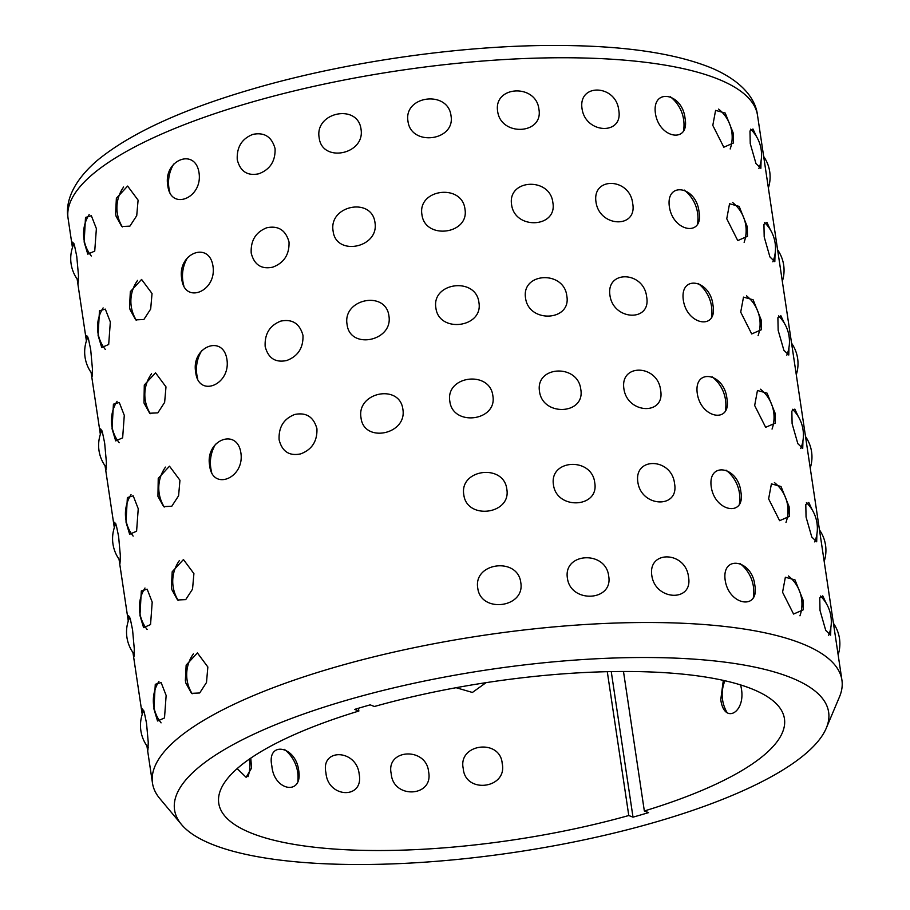<?xml version="1.0" encoding="UTF-8"?>
<svg xmlns="http://www.w3.org/2000/svg" width="910" height="910" viewBox="0 0 910 910"><rect width="100%" height="100%" fill="white"/><g stroke="black" fill="none" stroke-linecap="round" stroke-linejoin="round"><path stroke-width="1.36" d="M640.845 814.905A294.931 82.287 171.5 0 0 648.557 812.619L644.337 810.981A285.99 79.784 -8.5 0 0 784.443 718.741A285.99 79.784 -8.5 0 0 374.408 706.49L370.188 704.863A294.931 82.287 171.5 0 0 354.638 709.402L358.858 711.04A285.99 79.784 -8.5 0 0 218.753 803.28A285.99 79.784 -8.5 0 0 628.776 815.519L633.007 817.157A294.931 82.287 171.5 0 0 640.845 814.905M657.725 821.446A330.671 92.251 171.5 0 0 826.291 728.125A330.671 92.251 171.5 0 0 686.481 658.669A330.671 92.251 171.5 0 0 345.47 700.575A330.671 92.251 171.5 0 0 181.477 824.494A330.671 92.251 171.5 0 0 657.725 821.446M181.477 824.494L159.773 798.525A348.553 97.245 -8.5 0 1 152.482 783.123A348.553 97.245 -8.5 0 1 332.639 667.906A348.553 97.245 -8.5 0 1 841.921 680.088A348.553 97.245 -8.5 0 1 839.452 696.946L826.291 728.125M754.822 585.176C759.691 610.644 729.012 605.616 725.202 580.364C721.38 554.44 752.115 559.536 754.822 585.176M740.865 491.81C745.745 517.278 715.055 512.239 711.256 486.998C707.434 461.074 738.158 466.159 740.865 491.81M726.908 398.443C731.788 423.912 701.11 418.873 697.299 393.62C693.477 367.697 724.201 372.793 726.908 398.443M712.962 305.077C717.831 330.535 687.152 325.507 683.342 300.254C679.52 274.331 710.244 279.427 712.962 305.077M699.005 211.7C703.874 237.169 673.195 232.141 669.385 206.888C665.563 180.965 696.298 186.061 699.005 211.7M685.048 118.334C689.928 143.803 659.238 138.775 655.439 113.522C651.617 87.599 682.341 92.695 685.048 118.334M688.506 576.951C693.352 602.34 655.348 600.884 651.822 575.586C647.727 549.708 685.787 551.221 688.506 576.951M674.549 483.574C679.395 508.974 641.391 507.518 637.865 482.22C633.769 456.342 671.83 457.855 674.549 483.574M660.603 390.208C665.449 415.597 627.445 414.152 623.907 388.854C619.812 362.976 657.885 364.478 660.603 390.208M646.646 296.842C651.492 322.231 613.488 320.786 609.962 295.488C605.855 269.61 643.927 271.112 646.646 296.842M632.689 203.476C637.535 228.865 599.531 227.42 596.005 202.111C591.909 176.244 629.97 177.746 632.689 203.476M618.743 110.11C623.589 135.499 585.585 134.043 582.047 108.745C577.952 82.867 616.013 84.38 618.743 110.11M608.676 576.053C613.431 601.385 570.695 603.614 567.419 578.248C563.062 552.438 605.878 550.254 608.676 576.053M594.731 482.687C599.474 508.019 556.738 510.248 553.462 484.882C549.117 459.072 591.921 456.888 594.731 482.687M580.773 389.321C585.517 414.653 542.781 416.871 539.516 391.505C535.16 365.695 577.964 363.522 580.773 389.321M566.816 295.943C571.571 321.275 528.824 323.505 525.559 298.139C521.202 272.329 564.007 270.156 566.816 295.943M552.859 202.577C557.614 227.91 514.878 230.139 511.602 204.773C507.245 178.963 550.061 176.79 552.859 202.577M538.913 109.211C543.657 134.543 500.921 136.773 497.656 111.407C493.3 85.597 536.104 83.413 538.913 109.211M520.782 582.559C525.366 607.846 480.81 613.602 477.761 588.156C473.177 562.425 517.813 556.715 520.782 582.559M506.825 489.193C511.409 514.48 466.853 520.236 463.804 494.79C459.232 469.048 503.856 463.349 506.825 489.193M492.867 395.816C497.463 421.114 452.896 426.858 449.847 401.412C445.274 375.682 489.91 369.983 492.867 395.816M478.91 302.45C483.506 327.748 438.938 333.492 435.901 308.046C431.317 282.316 475.953 276.606 478.91 302.45M464.964 209.084C469.549 234.37 424.993 240.126 421.944 214.68C417.36 188.95 461.996 183.24 464.964 209.084M451.007 115.718C455.591 141.004 411.036 146.76 407.987 121.314C403.414 95.573 448.038 89.874 451.007 115.718M402.88 409.284C407.259 434.548 363.909 443.432 361.031 417.895C356.288 392.244 399.706 383.417 402.88 409.284M388.923 315.918C393.302 341.182 349.952 350.066 347.085 324.529C342.331 298.878 385.749 290.04 388.923 315.918M374.977 222.54C379.345 247.816 336.006 256.688 333.128 231.163C328.373 205.512 371.792 196.674 374.977 222.54M361.02 129.174C365.399 154.45 322.049 163.322 319.171 137.785C314.428 112.146 357.846 103.308 361.02 129.174M316.942 428.781C317.328 441.293 311.902 449.665 300.653 453.885C289.323 456.263 282.145 451.576 279.12 439.826C278.494 427.234 283.704 418.782 294.76 414.471C306.295 412.162 313.688 416.928 316.942 428.781M302.985 335.415C303.383 347.927 297.945 356.299 286.695 360.519C275.366 362.897 268.188 358.21 265.163 346.46C264.537 333.868 269.758 325.416 280.803 321.105C292.337 318.796 299.731 323.562 302.985 335.415M289.027 242.037C289.425 254.561 284 262.933 272.75 267.153C261.42 269.531 254.231 264.844 251.206 253.094C250.58 240.502 255.801 232.05 266.857 227.739C278.392 225.43 285.774 230.196 289.027 242.037M275.082 148.671C275.468 161.195 270.043 169.556 258.793 173.776C247.463 176.165 240.286 171.478 237.26 159.716C236.634 147.136 241.844 138.684 252.9 134.373C264.435 132.064 271.828 136.83 275.082 148.671M240.9 452.987C244.756 478.285 212.417 491.423 209.675 465.715C204.784 440.235 237.191 427.131 240.9 452.987M226.954 359.621C230.81 384.919 198.46 398.057 195.73 372.349C190.827 346.869 223.234 333.765 226.954 359.621M212.997 266.243C216.853 291.541 184.514 304.679 181.773 278.972C176.881 253.503 209.277 240.399 212.997 266.243M199.04 172.877C202.896 198.175 170.557 211.313 167.815 185.606C162.924 160.137 195.32 147.033 199.04 172.877M207.855 666.985L206.49 682.511L199.688 692.976L191.521 693.352L185.856 683.103L185.367 680.532L186.152 665.108L197.402 652.914L207.855 666.985M193.91 573.618L192.533 589.145L185.731 599.61L177.564 599.986L171.899 589.737L171.41 587.166L172.195 571.742L183.445 559.548L193.91 573.618M179.952 480.252L178.588 495.779L171.785 506.244L163.618 506.62L157.942 496.371L158.238 478.376L169.487 466.182L179.952 480.252M165.995 386.887L164.63 402.402L157.828 412.878L149.661 413.242L143.985 402.993L144.292 385.01L155.542 372.816L165.995 386.887M152.038 293.521L150.673 309.036L143.871 319.501L135.704 319.876L130.039 309.627L129.55 307.057L130.335 291.644L141.585 279.438L152.038 293.521M138.093 200.143L136.727 215.67L129.914 226.135L121.747 226.51L116.082 216.261L115.593 213.691L116.378 198.266L127.627 186.072L138.093 200.143M166.143 695.456L164.505 717.944L157.544 720.993L153.915 708.89L155.28 684.297L161.127 682.568L166.143 695.456M152.198 602.09L150.548 624.579L143.587 627.627L139.958 615.513L141.323 590.931L147.17 589.202L152.198 602.09M138.24 508.724L136.591 531.212L129.641 534.261L126.012 522.147L127.366 497.565L133.213 495.836L138.24 508.724M124.283 415.347L122.645 437.846L115.684 440.895L112.055 428.781L113.42 404.188L119.267 402.47L124.283 415.347M110.337 321.981L108.688 344.48L101.727 347.518L98.098 335.415L99.463 310.822L105.31 309.104L110.337 321.981M96.38 228.615L94.731 251.103L87.781 254.152L84.152 242.049L85.506 217.456L91.353 215.727L96.38 228.615M142.449 713.759L142.506 708.981L144.19 711.916L146.521 723.188L148.25 742.412L147.909 750.09L146.988 746.007M128.492 620.392L128.549 615.615L130.232 618.538L132.564 629.822L134.293 649.046L133.963 656.713L133.031 652.641M114.546 527.015L114.592 522.249L116.275 525.172L118.607 536.445L120.347 555.68L120.006 563.347L119.085 559.275M100.589 433.649L100.635 428.872L102.329 431.806L104.661 443.079L106.39 462.314L106.049 469.981L105.128 465.909M86.632 340.283L86.689 335.506L88.372 338.44L90.704 349.713L92.433 368.948L92.092 376.615L91.171 372.543M72.675 246.917L72.732 242.14L74.415 245.074L76.747 256.347L78.487 275.571L78.146 283.249L77.225 279.165M237.169 768.609L246.132 777.311L251.581 768.029L250.773 758.144M271.863 765.97C273.864 791.165 303.144 796.045 298.685 770.326C295.613 745.495 266.357 740.729 271.863 765.97M325.951 772.863C327.793 798.218 364.068 799.685 359.177 774.091C356.549 749.123 320.297 747.781 325.951 772.863M391.22 773.75C393.086 799.321 433.842 797.149 428.599 771.76C426.358 746.712 385.567 748.748 391.22 773.75M463.247 768.563C465.215 794.248 507.712 788.72 502.206 763.49C500.238 738.283 457.707 743.686 463.247 768.563M456.126 687.71L472.404 692.453L486.042 682.671M723.313 680.384L720.765 699.654C724.201 725.429 746.45 712.177 741.138 687.391L740.694 684.957M830.853 627.559L830.637 635.146L825.734 630.403L820.012 610.417L819.751 597.836L822.742 595.834L826.212 603.319M816.896 534.181L816.679 541.78L811.788 537.036L806.055 517.051L805.794 504.47L808.785 502.468L812.255 509.953M802.938 440.815L802.734 448.402L797.831 443.659L792.11 423.673L791.848 411.104L794.828 409.102L798.297 416.575M788.981 347.449L788.777 355.036L783.874 350.293L778.152 330.307L777.891 317.726L780.871 315.736L784.34 323.209M775.036 254.083L774.819 261.671L769.917 256.927L764.195 236.941L763.934 224.361L766.925 222.37L770.395 229.843M761.078 160.717L760.862 168.304L755.971 163.561L750.238 143.575L749.976 130.994L752.968 128.993L756.438 136.477M803.098 600.19L803.291 609.802L793.565 614.057L782.566 592.239L785.364 577.236L794.987 579.886L803.098 600.19M789.141 506.813L789.334 516.436L779.62 520.691L768.62 498.873L771.407 483.87L781.03 486.52L789.141 506.813M775.195 413.447L775.388 423.07L765.663 427.325L754.663 405.507L757.45 390.492L767.073 393.143L775.195 413.447M761.238 320.081L761.431 329.693L751.706 333.947L740.706 312.13L743.504 297.126L753.116 299.777L761.238 320.081M747.281 226.715L747.474 236.327L737.76 240.581L726.76 218.764L729.547 203.76L739.17 206.411L747.281 226.715M733.323 133.349L733.528 142.961L723.803 147.215L712.803 125.398L715.59 110.394L725.213 113.045L733.323 133.349M607.288 671.694L628.776 815.519M358.449 708.264L358.858 711.04M623.486 671.489L644.337 810.981M611.247 671.614L633.007 817.157M757.518 115.331A348.553 97.245 171.5 0 0 248.237 103.148A348.553 97.245 171.5 0 0 68.079 218.366C65.031 202.225 72.754 181.306 97.711 160.08C130.596 133.258 181.909 109.655 251.661 89.26C346.733 61.243 466.784 44.362 563.04 45.5C626.967 46.08 676.665 53.667 712.143 68.261C742.207 81.252 755.721 99.008 757.518 115.331L841.921 680.088M152.482 783.123L146.919 745.916M142.222 714.452L132.962 652.55M128.264 621.086L119.017 559.172M114.307 527.709L105.059 465.806M100.35 434.343L91.102 372.44M86.404 340.977L77.145 279.074M72.447 247.611L68.079 218.366M758.894 168.441A35.752 35.752 0 0 0 750.613 129.163M768.37 187.938A35.752 35.752 0 0 0 763.672 156.475M730.173 148.967A35.752 35.752 0 0 0 718.604 109.109M73.972 243.709A35.752 35.752 0 0 0 78.533 280.917M89.169 214.555A35.752 35.752 0 0 0 91.307 256.017M123.635 187.005A35.752 35.752 0 0 0 122.418 226.931M173.708 164.096A35.752 35.752 0 0 0 169.829 192.203M683.558 130.608A35.752 35.752 0 0 0 670.238 96.688M772.84 261.807A35.752 35.752 0 0 0 764.571 222.529M782.327 281.315A35.752 35.752 0 0 0 777.618 249.852M744.13 242.333A35.752 35.752 0 0 0 732.561 202.475M87.917 337.075A35.752 35.752 0 0 0 92.479 374.283M103.126 307.921A35.752 35.752 0 0 0 105.264 349.383M137.592 280.382A35.752 35.752 0 0 0 136.375 320.297M187.665 257.462A35.752 35.752 0 0 0 183.786 285.569M697.504 223.974A35.752 35.752 0 0 0 684.195 190.054M786.797 355.184A35.752 35.752 0 0 0 778.528 315.906M796.284 374.681A35.752 35.752 0 0 0 791.575 343.218M758.087 335.71A35.752 35.752 0 0 0 746.518 295.841M101.874 430.441A35.752 35.752 0 0 0 106.436 467.66M117.072 401.299A35.752 35.752 0 0 0 119.21 442.749M151.549 373.748A35.752 35.752 0 0 0 150.332 413.663M201.622 350.828A35.752 35.752 0 0 0 197.743 378.935M711.461 317.34A35.752 35.752 0 0 0 698.141 283.431M800.755 448.55A35.752 35.752 0 0 0 792.473 409.272M810.23 468.047A35.752 35.752 0 0 0 805.532 436.584M772.044 429.076A35.752 35.752 0 0 0 760.476 389.207M115.832 523.807A35.752 35.752 0 0 0 120.393 561.026M131.029 494.665A35.752 35.752 0 0 0 133.167 536.115M165.495 467.114A35.752 35.752 0 0 0 164.278 507.029M215.579 444.194A35.752 35.752 0 0 0 211.689 472.301M725.418 410.706A35.752 35.752 0 0 0 712.098 376.797M814.712 541.916A35.752 35.752 0 0 0 806.431 502.638M824.187 561.413A35.752 35.752 0 0 0 819.489 529.95M785.99 522.442A35.752 35.752 0 0 0 774.421 482.573M129.789 617.173A35.752 35.752 0 0 0 134.35 654.392M144.986 588.031A35.752 35.752 0 0 0 147.124 629.481M179.452 560.48A35.752 35.752 0 0 0 178.235 600.407M739.375 504.083A35.752 35.752 0 0 0 726.055 470.163M828.657 635.282A35.752 35.752 0 0 0 820.388 596.005M838.144 654.779A35.752 35.752 0 0 0 833.435 623.316M724.929 680.748A35.752 35.752 0 0 0 727.124 712.666M799.947 615.808A35.752 35.752 0 0 0 788.379 575.95M297.9 781.008A35.752 35.752 0 0 0 284.386 749.374M248.02 776.674A35.752 35.752 0 0 0 249.363 759.111M143.734 710.551A35.752 35.752 0 0 0 148.296 747.758M158.943 681.397A35.752 35.752 0 0 0 161.081 722.859M193.409 653.846A35.752 35.752 0 0 0 192.192 693.773M753.321 597.449A35.752 35.752 0 0 0 740.012 563.529"/></g></svg>
